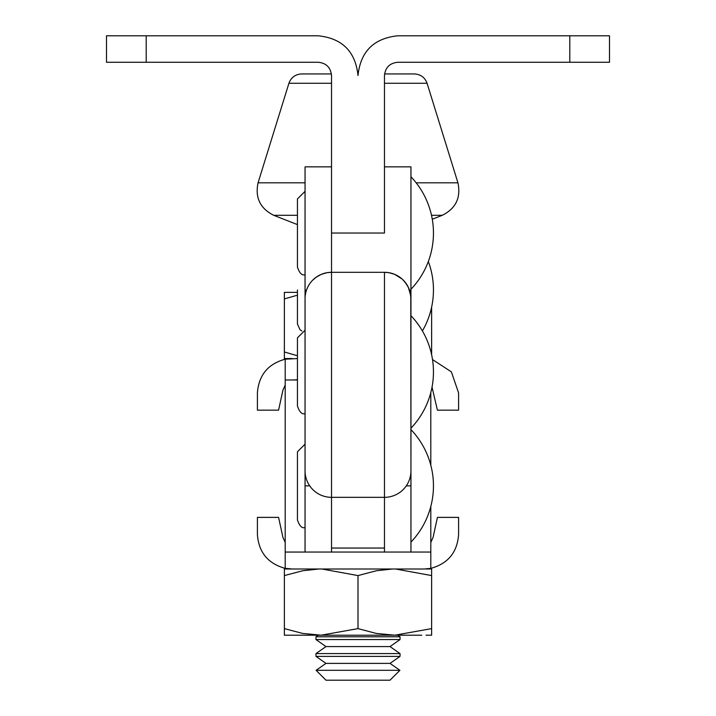 <?xml version="1.0" encoding="UTF-8"?>
<svg xmlns="http://www.w3.org/2000/svg" width="716" height="716" viewBox="0 0 716 716"><rect width="100%" height="100%" fill="white"/><g stroke="black" fill="none" stroke-linecap="round" stroke-linejoin="round"><path stroke-width="1.07" d="M305.052 429.09L305.052 166.846L331.526 166.846M146.207 35.8L146.207 62.274L106.496 62.274L106.496 35.8L318.289 35.8C342.239 38.324 355.476 51.561 358 75.511C360.524 51.561 373.761 38.324 397.711 35.8L609.504 35.8L609.504 62.274L397.711 62.274C389.728 63.115 385.315 67.528 384.474 75.511L384.474 233.031L331.526 233.031L331.526 272.304L331.526 199.639M384.474 166.846L410.948 166.846L410.948 552.045L430.808 552.054L430.808 568.37C448.001 563.635 457.264 552.376 458.598 534.592L458.598 517.382L437.422 517.382L433.073 537.403L430.808 542.433M384.474 199.639L384.474 233.031M410.948 298.778A26.474 26.474 0 0 0 403.197 280.054L406.894 284.691L408.934 288.646L410.286 292.88L410.948 298.778A26.474 26.474 0 0 0 384.474 272.304L388.904 272.671L394.606 274.317L402.115 279.034L405.175 282.265L408.326 287.286L410.778 295.806L410.948 470.86A26.474 26.474 0 0 1 384.474 497.334L384.474 552.045L331.526 552.045L331.526 497.334L331.526 552.045L305.052 552.045L305.052 298.778A26.474 26.474 0 0 1 312.803 280.054L316.204 277.181L321.395 274.317L327.096 272.671L331.526 272.304A26.474 26.474 0 0 0 305.052 298.778M410.948 470.86A26.474 26.474 0 0 1 384.474 497.334L384.474 552.045L410.948 552.045M430.808 392.556L430.808 465.248M430.808 506.472L430.808 552.054M297.444 379.972L285.192 379.972L285.192 552.054L305.052 552.054M146.207 62.274L318.289 62.274C326.272 63.115 330.685 67.528 331.526 75.511L331.526 233.031M410.948 542.119A81.57 81.57 0 0 0 410.948 429.6M410.948 428.204A81.57 81.57 0 0 0 410.948 315.684M410.948 289.291A81.57 81.57 0 0 0 410.948 176.771M422.404 330.944A81.57 81.57 0 0 0 428.329 261.492M331.526 272.304L331.526 497.334A26.474 26.474 0 0 1 312.803 489.574A26.474 26.474 0 0 0 331.526 497.334L384.474 497.334L384.474 272.304L331.526 272.304A26.474 26.474 0 0 0 312.803 280.054M312.803 489.574A26.474 26.474 0 0 1 305.052 470.86A26.474 26.474 0 0 0 312.803 489.574M284.368 628.612L302.591 633.418L321.18 635.19L284.368 635.19L284.368 575.583L302.591 570.777L318.334 569.05M321.949 569.005L358 575.583L358 628.612L376.222 633.418L394.82 635.19L431.632 628.612L431.632 575.583L395.581 569.005M358 575.583L376.222 570.777L391.965 569.05M431.632 569.453L431.632 575.583M431.632 570.795L431.632 569.005L426.029 569.005M291.349 569.005L284.368 569.005L284.368 575.583M421.769 635.19L321.18 635.19L358 628.612M431.632 634.743L431.632 628.612M431.632 633.4L431.632 635.19L426.029 635.19M400.029 636.775L400.029 639.576L315.971 639.576L315.971 636.775L400.029 636.775L397.774 635.19M315.971 639.576L325.977 646.575L390.023 646.575L400.029 639.576M400.029 653.583L400.029 656.384L315.971 656.384L315.971 653.583L400.029 653.583L390.023 646.575M315.971 656.384L325.977 663.392L390.023 663.392L400.029 656.384M316.087 670.31L325.977 680.2L390.023 680.2L399.913 670.31L316.087 670.31L325.977 663.392M384.564 73.945L414.43 73.945C420.659 74.321 424.874 77.426 427.076 83.262L457.936 182.813C461.059 197.643 455.85 208.472 442.309 215.292L432.276 219.23M297.444 224.609L273.691 215.292C260.15 208.472 254.941 197.643 258.064 182.813L288.924 83.262C291.126 77.426 295.341 74.321 301.57 73.945L331.436 73.945M425.814 568.96L430.799 568.37L424.185 569.005L291.815 569.005L285.192 568.37C267.999 563.635 258.736 552.376 257.402 534.592L257.402 517.382L278.578 517.382L282.927 537.403L285.192 542.433M292.298 569.005L284.583 568.244M285.192 568.37L285.192 552.054M297.444 358.546L285.192 359.19C267.999 363.916 258.736 375.175 257.402 392.959L257.402 410.17L278.578 410.17L282.927 390.148L285.192 385.127M292.298 358.546L284.583 359.316M432.025 387.141L437.422 410.17L458.598 410.17L458.598 392.959L451.366 371.855L432.509 359.566M285.192 359.19L285.192 379.972M293.309 379.972L297.444 379.722M291.215 358.546L284.368 358.546L284.368 298.939L296.576 295.422M431.023 352.174L431.632 351.977L431.632 307.083M297.444 292.361L284.368 292.361L284.368 298.939M284.368 351.977L296.576 355.494M431.632 354.814L431.632 351.977M305.052 290.177L306.484 290.177M410.948 290.177L409.516 290.177M331.526 548.044L384.474 548.044M406.285 485.86L410.948 485.86M305.052 485.86L309.715 485.86M569.793 35.8L569.793 62.274M442.309 215.292L431.497 215.292M297.444 215.292L273.691 215.292M288.924 83.262L331.526 83.262M384.474 83.262L427.076 83.262M258.064 182.813L305.052 182.813M416.157 182.813L457.936 182.813M297.444 451.778L297.444 485.86L297.444 451.778L305.052 444.162M297.444 485.86L297.444 519.941C299.476 526 302.018 528.533 305.052 527.558M297.444 337.854L297.444 371.944L297.444 337.854L305.052 330.246M297.444 371.944L297.444 406.026C299.476 412.085 302.018 414.618 305.052 413.642M305.052 274.729C302.018 275.705 299.476 273.172 297.444 267.122L297.444 198.95L305.052 191.333M297.444 289.953L297.444 324.035L300.004 329.736L301.857 330.944M315.971 636.775L318.226 635.19M315.971 653.583L325.977 646.575M399.913 670.31L390.023 663.392"/></g></svg>
